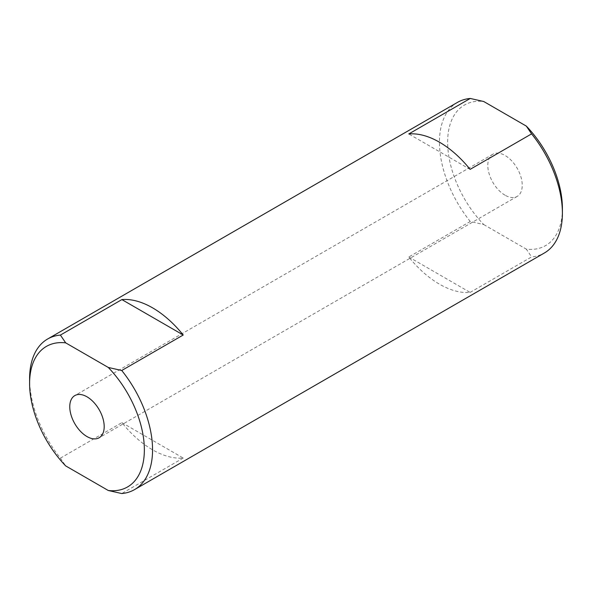 <?xml version="1.0" encoding="UTF-8"?>
<svg xmlns="http://www.w3.org/2000/svg" width="592" height="592" viewBox="0 0 592 592"><rect width="100%" height="100%" fill="white"/><g stroke="black" fill="none" stroke-linecap="round" stroke-linejoin="round"><path stroke-width="0.44" stroke-dasharray="2.96 2.22" d="M505.02 195.197A24.346 14.053 60 0 1 489.118 173.745A24.346 14.053 60 0 1 492.847 154.238A24.346 14.053 60 0 1 505.02 155.444A24.346 14.053 60 0 1 520.923 176.897A24.346 14.053 60 0 1 517.193 196.403A24.346 14.053 60 0 1 505.02 195.197M121.885 422.636L183.224 458.045A86.943 50.194 60 0 1 152.551 449.809A86.943 50.194 60 0 1 121.885 422.636L60.406 458.127A86.943 50.194 60 0 1 29.6 378.821M408.776 256.995L470.115 292.411A86.943 50.194 60 0 1 439.449 284.167A86.943 50.194 60 0 1 408.776 256.995L470.255 221.504L483.723 224.553A81.148 46.849 60 0 1 447.641 142.198A81.148 46.849 60 0 1 483.723 101.506M470.115 292.411L531.594 256.921A86.943 50.194 -120 0 0 544.396 252.984M183.224 458.045L121.745 493.543M457.453 102.394A86.943 50.194 -120 0 0 470.255 221.504M60.406 458.127L65.682 465.904M562.4 208.451A81.148 46.849 60 0 1 526.318 249.143L531.594 256.921M483.723 224.553L526.318 249.143M470.115 169.364L408.776 133.955M492.847 154.238L74.807 395.597M517.193 196.403L99.153 437.762"/><path stroke-width="0.89" d="M86.98 396.803A24.346 14.053 -120 0 0 74.807 395.597A24.346 14.053 -120 0 0 71.077 415.103A24.346 14.053 -120 0 0 86.98 436.556A24.346 14.053 -120 0 0 99.153 437.762A24.346 14.053 -120 0 0 102.882 418.255A24.346 14.053 -120 0 0 86.98 396.803M183.224 335.005L121.885 299.589A86.943 50.194 60 0 1 152.551 307.833A86.943 50.194 60 0 1 183.224 335.005L121.745 370.496A86.943 50.194 60 0 1 134.547 489.606L544.396 252.984A86.943 50.194 -120 0 0 562.4 213.179A86.943 50.194 -120 0 0 531.594 133.873L526.318 126.096A81.148 46.849 60 0 1 562.4 208.451L562.4 213.179M526.318 126.096L483.723 101.506L470.255 98.457L408.776 133.955A86.943 50.194 60 0 1 439.449 142.191A86.943 50.194 60 0 1 470.115 169.364L531.594 133.873M134.547 489.606A86.943 50.194 60 0 1 121.745 493.543L108.277 490.494A81.148 46.849 -120 0 0 144.359 449.802A81.148 46.849 -120 0 0 108.277 367.447L65.682 342.857A81.148 46.849 -120 0 0 29.6 383.549A81.148 46.849 -120 0 0 65.682 465.904L108.277 490.494M29.6 383.549L29.6 378.821A86.943 50.194 60 0 1 47.604 339.016A86.943 50.194 60 0 1 60.406 335.079L121.885 299.589M470.255 98.457A86.943 50.194 -120 0 0 457.453 102.394L47.604 339.016M65.682 342.857L60.406 335.079M121.745 370.496L108.277 367.447"/></g></svg>
